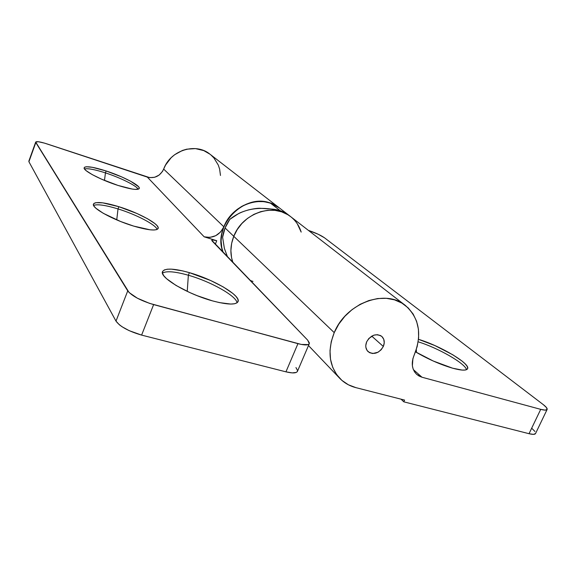 <?xml version="1.0" encoding="UTF-8"?>
<svg xmlns="http://www.w3.org/2000/svg" width="576" height="576" viewBox="0 0 576 576"><rect width="100%" height="100%" fill="white"/><g stroke="black" fill="none" stroke-linecap="round" stroke-linejoin="round"><path stroke-width="0.86" d="M105.444 172.886L104.486 180.432L105.444 172.886C94.961 169.538 87.977 168.214 84.478 168.919C87.977 168.214 94.961 169.538 105.444 172.886L106.157 170.978L105.444 172.886C120.24 177.653 136.195 185.551 138.254 189.216C136.195 185.551 120.24 177.653 105.444 172.886M117.979 185.422C100.642 179.942 82.462 170.323 84.197 167.695C85.975 165.809 93.298 166.903 106.157 170.978L92.333 167.306L86.35 166.766L84.73 167.141L84.146 167.94L84.636 169.142L86.198 170.705L92.311 174.658L101.563 179.179L117.979 185.422L132.091 189.036L135.36 189.41L139.01 188.834L139.277 187.927L138.506 186.646L130.55 181.195L121.68 176.897L106.157 170.978C123.041 176.407 140.789 185.717 139.255 188.489C137.779 190.368 130.687 189.346 117.979 185.422M118.022 208.922L116.741 219.91L118.022 208.922C105.638 205.164 97.495 203.99 93.593 205.394C97.495 203.99 105.638 205.164 118.022 208.922L118.872 206.698L118.022 208.922C136.008 214.423 155.542 224.561 157.162 229.406C155.542 224.561 136.008 214.423 118.022 208.922M133.69 226.102C113.011 219.953 91.116 207.799 93.492 204.048C95.702 201.391 104.162 202.27 118.872 206.698L102.787 202.853L95.868 202.673L94.032 203.357L93.406 204.552L94.046 206.208L95.947 208.267L103.27 213.3L120.636 221.515L133.69 226.102L150.149 229.817L153.9 230.004L156.528 229.651L157.954 228.787L158.141 227.448L157.111 225.698L154.93 223.603L147.514 218.736L137.03 213.538L118.872 206.698C138.895 212.81 160.214 224.496 158.119 228.478C156.312 231.091 148.169 230.299 133.69 226.102M188.359 275.242L187.229 291.37L188.359 275.242C175.126 271.512 166.5 270.792 162.468 273.067C166.5 270.792 175.126 271.512 188.359 275.242L189.389 272.65L188.359 275.242C210.528 281.477 236.268 295.834 237.06 302.789C236.268 295.834 210.528 281.477 188.359 275.242M212.501 300.881C187.402 294.12 158.962 277.128 162.569 271.562C165.082 267.991 174.024 268.351 189.389 272.65L182.75 270.907L171.497 269.15L167.314 269.215L164.333 269.935L162.698 271.289L162.511 273.247L163.8 275.746L166.558 278.69L176.076 285.473L189.634 292.486L197.244 295.704L212.501 300.881L219.499 302.616L230.782 304.063L234.648 303.739L237.132 302.738L238.176 301.126L237.766 298.973L235.958 296.374L232.848 293.429L223.294 286.956L210.557 280.483L189.389 272.65C213.516 279.425 241.186 295.61 238.032 301.63C235.973 305.078 227.462 304.826 212.501 300.881M28.829 161.201L35.705 142.063L28.915 161.741L115.999 321.127L28.915 161.741L35.813 142.553L127.735 290.873L115.999 321.127L119.376 324.806L122.126 326.794L129.218 330.674L141.61 335.102L285.948 371.837L297.943 343.656C304.517 345.341 308.297 345.348 309.283 343.67L307.67 340.142L309.377 342.922L309.139 343.915L308.167 344.592L301.277 344.434L153.626 304.596L141.61 335.102L285.948 371.837L297.943 343.656L149.479 303.343L137.383 298.21L129.096 292.529L35.705 142.056L38.369 141.732L44.539 143.136L147.341 177.113L204.178 236.822L147.341 177.113C154.757 178.754 160.2 176.083 163.678 169.099L223.862 226.814C219.557 235.253 212.99 238.586 204.178 236.822L216.72 240.718L212.494 239.897L211.738 240.214L212.098 240.97L307.67 340.142L211.738 240.206C212.134 239.674 213.79 239.839 216.72 240.718L204.178 236.822L209.974 237.391L215.734 235.685L220.608 231.977L223.862 226.814C232.2 204.113 262.786 193.946 279.259 207.828L270.461 203.119C244.166 192.593 211.824 226.238 223.135 252.425L221.774 247.63L221.098 240.768L221.803 233.734L223.862 226.814L226.26 221.861L229.327 217.238L232.992 213.055L237.168 209.405L241.776 206.374L246.694 204.026L251.813 202.414L257.026 201.564L262.202 201.499L267.235 202.219L272.016 203.695L279.317 207.871M309.276 343.685L297.432 371.369C296.359 373.255 292.529 373.406 285.948 371.837L292.198 372.895L296.258 372.427L297.274 371.65L297.562 370.548L295.956 367.56M288.886 215.28L209.966 154.188C195.761 142.286 170.28 150.278 163.678 169.099L223.862 226.814L227.21 220.277L231.703 214.394L237.168 209.405L243.382 205.517L250.092 202.867L257.026 201.564L263.902 201.65L270.461 203.119L280.202 210.715L288.151 214.74C283.198 211.277 277.546 209.376 271.188 209.052L259.718 208.253C257.155 208.231 253.44 208.771 248.566 209.88C243.828 211.255 240.451 212.522 238.435 213.682L229.817 219.362L225.072 227.966L233.777 236.311C230.249 245.405 229.968 254.16 232.934 262.591C229.968 254.16 230.249 245.405 233.777 236.311L334.231 332.633L233.777 236.311L231.631 243.425L230.89 250.646L231.552 257.681L232.934 262.591L231.552 257.681L230.89 250.646L231.631 243.425L233.777 236.311C242.402 212.983 273.816 202.442 290.628 216.626C273.816 202.442 242.402 212.983 233.777 236.311L225.072 227.966L222.61 237.269L224.381 248.422L227.599 257.054L224.395 248.494L222.61 237.269L225.072 227.966L229.817 219.362C241.034 210.24 254.83 206.806 271.188 209.052L280.202 210.715L270.461 203.119L276.43 205.891L279.382 207.922M220.478 175.464L219.629 169.114L218.297 165.089L213.912 157.946L210.946 154.987M210.017 154.224L203.767 150.602L195.451 148.601L186.725 149.184L182.448 150.451L174.542 154.786L171.094 157.759L165.6 165.002L162.554 171.353L159.156 175.061L154.656 177.271L149.731 177.646L47.038 143.921C40.378 141.797 36.598 141.178 35.705 142.063M215.294 244.289L216.72 240.718L215.294 244.289M141.61 335.102L153.626 304.596C140.652 300.65 132.026 296.071 127.735 290.873L115.999 321.127C120.125 326.664 128.657 331.315 141.61 335.102M416.311 349.531L416.491 352.44L416.311 349.531M452.592 368.186C440.143 364.493 427.781 359.05 415.505 351.85L433.246 361.015L452.592 368.186L462.118 370.08L465.25 370.022L467.136 369.302L467.712 367.97L466.999 366.077L465.034 363.715L461.938 360.979L452.873 354.823L434.923 345.586L418.493 339.329C440.042 345.708 470.7 363.773 467.575 368.741C466.409 370.757 461.412 370.577 452.592 368.186M355.874 387.634C349.524 385.985 344.124 382.867 339.682 378.266C329.033 366.041 327.218 350.834 334.231 332.633L338.825 324.079L344.851 316.303L352.066 309.614L360.166 304.301L368.82 300.564L377.676 298.548L386.374 298.318L394.56 299.866L401.926 303.113L408.197 307.901L413.143 314.035L416.592 321.264L418.435 329.299L418.63 337.831L417.175 346.55L412.891 358.711L412.38 365.782L413.15 369.014L414.554 371.873L416.556 374.249L419.062 376.049L421.97 377.222L416.758 374.429C411.854 369.518 410.983 363.082 414.151 355.14C422.309 334.656 419.378 318.089 405.367 305.446C385.502 288.497 346.018 303.055 334.231 332.633L331.25 341.611L330.005 350.64L330.516 359.352L332.748 367.416L336.593 374.508L341.885 380.376L348.401 384.797L355.874 387.634L404.582 400.082L403.79 401.825L401.04 399.175L403.79 401.825L404.582 400.082L355.874 387.634M383.328 346.464C378.994 353.39 373.91 355.111 368.086 351.626C365.602 349.042 365.134 345.758 366.689 341.777C370.951 334.915 375.984 333.137 381.794 336.434C384.422 339.041 384.934 342.382 383.328 346.464L371.736 336.125L383.328 346.464L384.242 342.799L383.767 339.329L381.953 336.578L380.628 335.614L377.381 334.685L373.774 335.189L368.87 338.436L366.689 341.777L365.789 345.47L365.868 347.27L367.063 350.438L369.475 352.634L372.722 353.527L378.072 352.217L381.161 349.769L383.328 346.464M308.448 230.422L318.139 234.223L324.418 237.744L543.341 404.669L324.418 237.744C320.94 235.354 316.03 233.05 309.694 230.832L308.448 230.422M547.121 409.464L535.536 433.548C534.953 434.57 532.786 434.621 529.034 433.699L540.72 409.356C544.457 410.342 546.595 410.371 547.121 409.457C547.481 408.492 546.221 406.894 543.341 404.669L546.473 407.563L547.114 409.486L545.105 410.126L540.72 409.356L421.97 377.222L413.381 369.619L421.97 377.222L540.72 409.356L529.034 433.699L403.79 401.825L529.034 433.699L533.448 434.362L535.522 433.57M534.967 431.489L531.929 428.45M288.864 215.266L290.628 216.626C295.718 220.637 299.232 225.792 301.176 232.099L297.281 223.783M290.758 216.727L287.741 214.654L281.635 211.831L274.925 210.348L267.869 210.283L260.755 211.644L253.872 214.38L247.486 218.405L241.862 223.538L237.226 229.594L233.777 236.311L237.226 229.594L241.862 223.538L247.486 218.405L253.872 214.38L260.755 211.644L267.869 210.283L274.925 210.348L281.635 211.831L287.741 214.654L290.758 216.727M250.135 280.44L252.986 281.434L250.135 280.44M466.517 369.677C465.142 363.341 437.81 347.803 418.169 341.82C437.81 347.803 465.142 363.341 466.517 369.677M259.646 208.26L271.188 209.052L280.202 210.715L288.151 214.74L280.202 210.715L271.188 209.052C254.83 206.806 241.042 210.24 229.817 219.362L238.378 213.718C240.401 212.544 243.785 211.27 248.537 209.887C253.397 208.778 257.105 208.238 259.646 208.26M222.61 237.269C223.502 230.839 225.9 224.87 229.817 219.362L225.072 227.966L222.61 237.269M308.477 345.55L339.552 378.13M290.628 216.626L405.367 305.446"/></g></svg>
